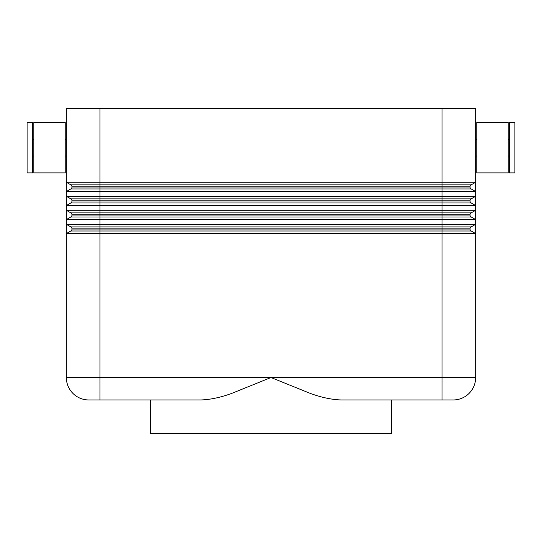 <?xml version="1.0" encoding="UTF-8"?>
<svg xmlns="http://www.w3.org/2000/svg" width="542" height="542" viewBox="0 0 542 542"><rect width="100%" height="100%" fill="white"/><g stroke="black" fill="none" stroke-linecap="round" stroke-linejoin="round"><path stroke-width="0.81" d="M465.802 108.4L442.008 108.4L442.008 182.261L475.652 182.261L475.652 108.4L465.802 108.4M470.043 229.056L71.957 229.056A2.243 2.243 0 0 1 70.833 231L66.348 233.588L66.348 377.53A22.425 22.425 0 0 0 88.773 399.955L200.967 399.955C210.431 399.623 220.689 397.435 231.752 393.39L271 377.53L310.248 393.39C321.311 397.435 331.568 399.623 341.033 399.955L453.227 399.955A22.425 22.425 0 0 0 475.652 377.53L475.652 233.588L66.348 233.588L66.348 224.307L475.652 224.307L475.652 233.588L471.167 231A2.243 2.243 0 0 1 470.043 229.056L470.043 228.839A2.243 2.243 0 0 1 471.167 226.902L475.652 224.307L475.652 219.571L66.348 219.571L66.348 210.289L475.652 210.289L475.652 219.571L471.167 216.983A2.243 2.243 0 0 1 470.043 215.038L470.043 214.822A2.243 2.243 0 0 1 471.167 212.884L475.652 210.289L475.652 205.553L66.348 205.553L66.348 196.272L475.652 196.272L475.652 205.553L471.167 202.965A2.243 2.243 0 0 1 470.043 201.021L470.043 200.804A2.243 2.243 0 0 1 471.167 198.867L475.652 196.272L475.652 191.536L66.348 191.536L66.348 182.261L442.008 182.261L442.008 186.787L470.043 186.787A2.243 2.243 0 0 1 471.167 184.849L475.652 182.261L475.652 191.536L471.167 188.948A2.243 2.243 0 0 1 470.043 187.004L470.043 186.787M471.167 184.849L99.992 184.849L99.992 108.4L66.348 108.4L66.348 182.261L70.833 184.849A2.243 2.243 0 0 1 71.957 186.787L442.008 186.787L442.008 188.948L471.167 188.948M508.172 172.878L476.77 172.878L476.77 122.417L508.172 122.417L508.172 172.878M509.29 156.055L508.172 156.055M508.172 139.24L509.29 139.24M514.9 172.878L509.29 172.878L509.29 122.417L514.9 122.417L514.9 172.878M476.77 156.055L475.652 156.055M475.652 139.24L476.77 139.24M33.828 172.878L65.23 172.878L65.23 122.417L33.828 122.417L33.828 172.878M32.71 156.055L33.828 156.055M33.828 139.24L32.71 139.24M27.1 172.878L32.71 172.878L32.71 122.417L27.1 122.417L27.1 172.878M65.23 156.055L66.348 156.055M66.348 139.24L65.23 139.24M470.043 187.004L71.957 187.004A2.243 2.243 0 0 1 70.833 188.948L442.008 188.948L442.008 200.804L470.043 200.804M470.043 201.021L71.957 201.021A2.243 2.243 0 0 1 70.833 202.965L471.167 202.965M471.167 198.867L70.833 198.867A2.243 2.243 0 0 1 71.957 200.804L442.008 200.804L442.008 214.822L470.043 214.822M470.043 215.038L71.957 215.038A2.243 2.243 0 0 1 70.833 216.983L471.167 216.983M471.167 212.884L70.833 212.884A2.243 2.243 0 0 1 71.957 214.822L442.008 214.822L442.008 228.839L470.043 228.839M471.167 226.902L70.833 226.902A2.243 2.243 0 0 1 71.957 228.839L442.008 228.839L442.008 231L471.167 231M70.833 184.849L99.992 184.849L99.992 231L442.008 231L442.008 399.955L391.548 399.955L391.548 433.6L150.452 433.6L150.452 399.955M70.833 216.983L66.348 219.571L66.348 224.307L70.833 226.902M70.833 202.965L66.348 205.553L66.348 210.289L70.833 212.884A2.243 2.243 0 0 1 71.652 213.704M70.833 188.948L66.348 191.536L66.348 196.272L70.833 198.867A2.243 2.243 0 0 1 71.652 199.686M99.992 108.4L442.008 108.4M72.919 393.39A22.425 22.425 0 0 0 88.773 399.955M469.081 393.39A22.425 22.425 0 0 0 475.652 377.53L66.348 377.53M99.992 399.955L99.992 231L70.833 231"/></g></svg>
